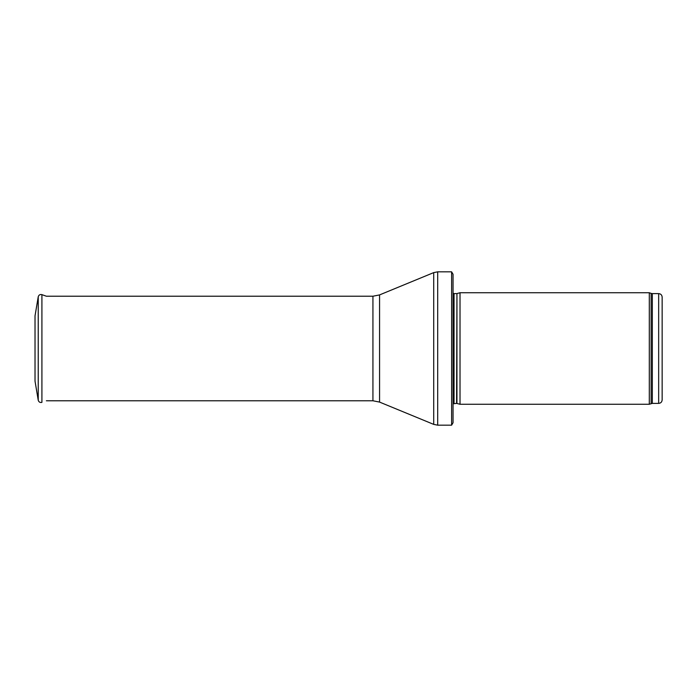 <?xml version="1.0" encoding="UTF-8"?>
<svg xmlns="http://www.w3.org/2000/svg" width="697" height="697" viewBox="0 0 697 697"><rect width="100%" height="100%" fill="white"/><g stroke="black" fill="none" stroke-linecap="round" stroke-linejoin="round"><path stroke-width="1.05" d="M658.665 403.389L658.665 293.611C660.782 293.82 661.941 294.979 662.15 297.096L662.15 399.904C661.941 402.021 660.782 403.18 658.665 403.389L652.314 403.389L649.299 404.26L460.02 404.26L460.02 292.74L649.299 292.74L649.299 404.26M456.944 403.432L456.944 293.568L456.587 403.389L460.02 404.26M456.587 403.389L453.05 403.807M451.612 425.17L451.612 271.83L453.05 274.269L453.05 422.73L451.612 425.17L437.69 425.17L433.708 424.386L379.569 402.091L372.93 400.775L46.385 400.775M38.23 296.809L35.024 315.854L35.024 381.146L38.23 400.191L38.23 296.809C38.797 294.953 40.017 294.23 41.916 294.639L41.916 402.361C40.025 402.77 38.797 402.047 38.23 400.191M35.024 368.495L35.024 328.505M658.665 293.611L652.314 293.611L652.314 403.389M652.314 293.611L651.12 293.402L651.12 403.598M456.587 293.611L454.043 293.611L454.043 403.389M451.612 271.83L437.69 271.83L437.69 425.17M372.93 400.775L372.93 296.225L379.569 294.909L433.708 272.614L433.708 424.386M379.569 294.909L379.569 402.091M651.12 293.402L649.299 292.74M456.944 293.568L460.02 292.74M454.043 293.611L453.05 293.193M433.708 272.614L437.69 271.83M372.93 296.225L46.385 296.225L41.916 294.639"/></g></svg>

